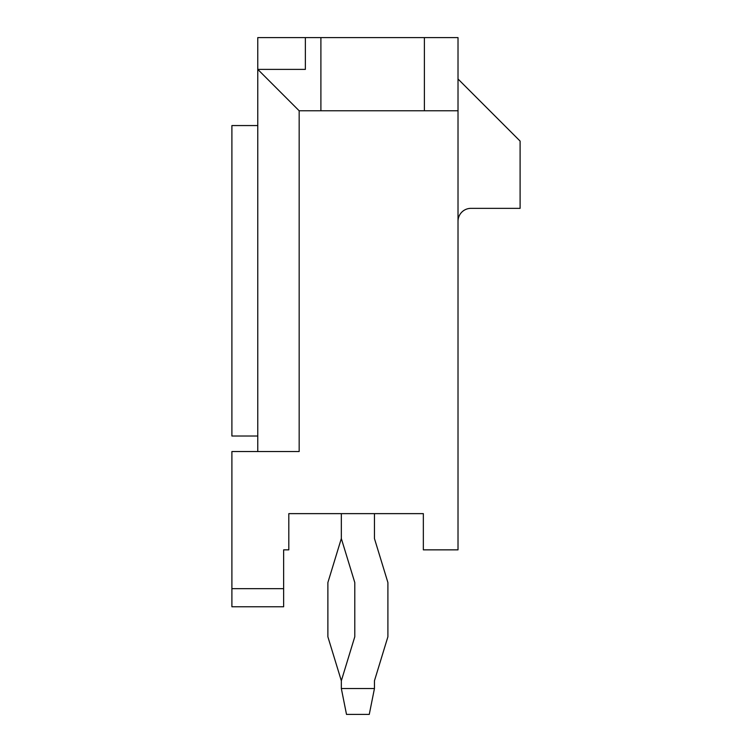 <?xml version="1.0" encoding="UTF-8"?>
<svg xmlns="http://www.w3.org/2000/svg" width="752" height="752" viewBox="0 0 752 752"><rect width="100%" height="100%" fill="white"/><g stroke="black" fill="none" stroke-linecap="round" stroke-linejoin="round"><path stroke-width="1.13" d="M283.636 588.666L231.898 588.666L231.898 606.77L283.636 606.77L283.636 549.853L288.815 549.853L288.815 513.635L341.333 513.635L341.333 538.535L354.784 582.546L354.784 636.784L341.333 680.786L327.881 636.784L327.881 582.546L341.333 538.535M341.333 680.786L341.333 688.531L374.449 688.531L374.449 680.786L387.9 636.784L387.9 582.546L374.449 538.535L374.449 513.635L423.348 513.635L423.348 549.853L458.015 549.853L458.015 37.6L424.382 37.6L424.382 110.779L458.015 110.779M288.815 513.635L423.348 513.635L288.815 513.635M424.382 110.779L320.897 110.779L320.897 37.6L305.368 37.6L305.368 69.381L305.368 37.6L257.767 37.6L257.767 69.381L299.164 110.779L372.635 110.779M320.897 37.6L424.382 37.6M299.164 110.779L299.164 451.548L231.898 451.548L231.898 588.666M257.767 451.548L257.767 69.381L305.368 69.381M257.767 436.019L231.898 436.019L231.898 125.565L257.767 125.565M458.015 78.998L520.102 141.085L520.102 208.351L470.949 208.351A12.934 12.934 0 0 0 458.015 221.285M341.333 688.531L346.503 714.4L369.27 714.4L374.449 688.531"/></g></svg>
